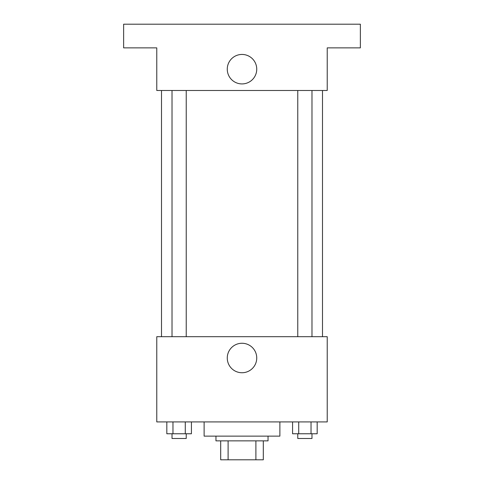 <?xml version="1.0" encoding="UTF-8"?>
<svg xmlns="http://www.w3.org/2000/svg" width="484" height="484" viewBox="0 0 484 484"><rect width="100%" height="100%" fill="white"/><g stroke="black" fill="none" stroke-linecap="round" stroke-linejoin="round"><path stroke-width="0.73" d="M255.891 440.863L255.891 459.8L220.692 459.8L220.692 440.863M255.891 459.8L263.308 459.8L263.308 440.863L263.308 459.8M268.039 436.126L268.039 440.863L215.961 440.863L215.961 436.126M228.109 440.863L228.109 459.8M204.121 421.921L204.121 436.126L279.879 436.126L279.879 421.921M327.226 421.921L156.774 421.921L156.774 336.695L327.226 336.695L327.226 421.921M256.744 358.003A14.744 14.744 0 0 1 234.631 370.768A14.744 14.744 0 0 1 234.631 345.237A14.744 14.744 0 0 1 256.744 358.003M322.489 90.49L322.489 336.695M297.775 336.695L297.775 90.49M186.225 90.49L186.225 336.695M327.226 90.49L156.774 90.49L156.774 47.874L123.632 47.874L123.632 24.2L360.368 24.2L360.368 47.874L327.226 47.874L327.226 90.49M256.744 69.182A14.744 14.744 0 0 1 234.631 81.947A14.744 14.744 0 0 1 234.631 56.416A14.744 14.744 0 0 1 256.744 69.182M317.177 421.921L317.177 433.761L292.578 433.761L292.578 421.921M311.031 421.921L311.031 433.761M298.725 421.921L298.725 433.761M311.98 433.761L311.98 438.492L297.775 438.492L297.775 433.761M191.422 421.921L191.422 433.761L166.823 433.761L166.823 421.921M185.275 421.921L185.275 433.761M172.969 421.921L172.969 433.761M186.225 433.761L186.225 438.492L172.02 438.492L172.02 433.761M161.511 90.49L161.511 336.695M311.98 336.695L311.98 90.49M172.02 90.49L172.02 336.695"/></g></svg>
